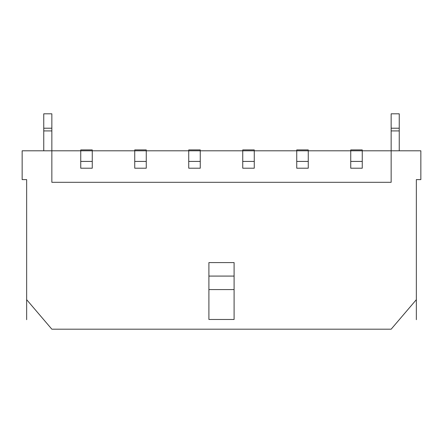 <?xml version="1.0" encoding="UTF-8"?>
<svg xmlns="http://www.w3.org/2000/svg" width="443" height="443" viewBox="0 0 443 443"><rect width="100%" height="100%" fill="white"/><g stroke="black" fill="none" stroke-linecap="round" stroke-linejoin="round"><path stroke-width="0.66" d="M51.848 128.215L43.752 128.215L43.752 113.812L51.848 113.812L51.848 150.803L22.15 150.803L22.15 179.603L26.652 179.603L26.652 319.696M391.152 128.215L399.248 128.215L399.248 113.812L391.152 113.812L391.152 182.306L51.848 182.306L51.848 150.803L420.85 150.803L420.85 179.603L416.348 179.603L416.348 299.667L391.152 329.188L51.848 329.188L26.652 299.667M208.902 319.464L234.098 319.464L234.098 262.583L208.902 262.583L208.902 319.464M208.902 289.584L234.098 289.584M208.902 276.083L234.098 276.083M92.26 161.424L92.26 149.906L80.742 149.906L80.742 168.207L92.26 168.207L92.26 161.424L80.742 161.424M362.258 161.424L362.258 168.207L350.74 168.207L350.74 149.906L362.258 149.906L362.258 161.424L350.74 161.424M391.152 130.918L399.248 130.918L399.248 150.803M399.248 128.215L399.248 130.918M51.848 130.918L43.752 130.918L43.752 150.803M43.752 128.215L43.752 130.918M146.262 168.207L134.738 168.207L134.738 149.906L146.262 149.906L146.262 168.207M200.258 168.207L188.74 168.207L188.74 149.906L200.258 149.906L200.258 168.207M254.26 168.207L242.742 168.207L242.742 149.906L254.26 149.906L254.26 168.207M308.262 168.207L296.738 168.207L296.738 149.906L308.262 149.906L308.262 168.207M308.262 161.424L296.738 161.424M254.26 161.424L242.742 161.424M200.258 161.424L188.74 161.424M146.262 161.424L134.738 161.424M416.348 299.667L416.348 319.696"/></g></svg>
